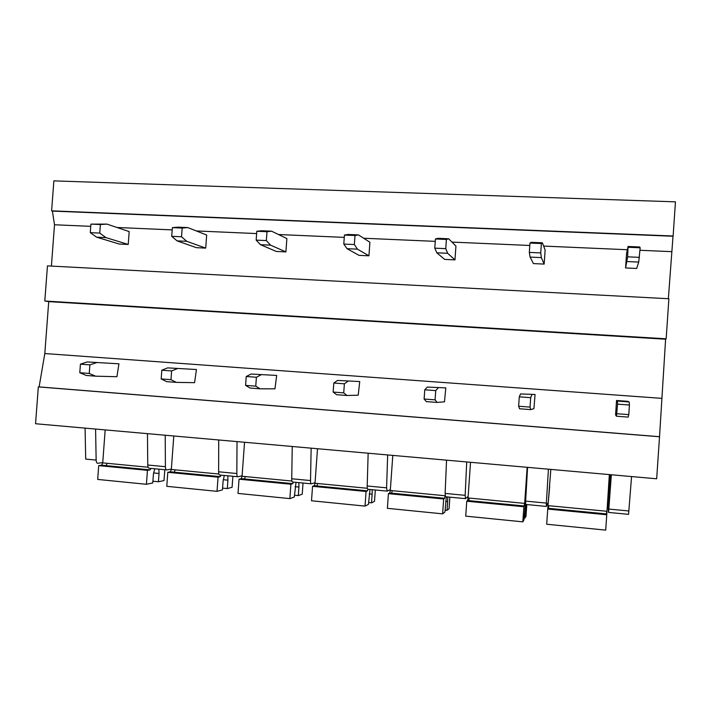 <?xml version="1.0" encoding="UTF-8"?>
<svg xmlns="http://www.w3.org/2000/svg" width="711" height="711" viewBox="0 0 711 711"><rect width="100%" height="100%" fill="white"/><g stroke="black" fill="none" stroke-linecap="round" stroke-linejoin="round"><path stroke-width="1.07" d="M38.332 386.9L659.524 436.758L656.671 478.787L35.55 423.738L38.332 386.9L39.123 386.9L44.811 353.536L48.721 301.633L44.802 301.011L47.459 265.878L668.882 298.744L666.163 338.809L44.802 301.011M51.396 266.083L54.516 224.765L52.383 211.096L51.61 210.838L53.867 180.878L675.45 201.844L673.13 235.999L51.61 210.838M95.585 429.053L96.145 460.088L85.702 459.093L85.08 428.129M171.36 469.073L166.809 469.927C165.947 469.927 165.476 468.86 165.405 466.7L165.21 435.23M237.03 441.593L236.825 473.526L218.615 471.784C218.668 473.961 219.077 475.046 219.832 475.028L237.678 476.743M218.615 471.784L218.721 439.967M165.405 466.7L147.755 465.012L147.461 433.657M147.755 465.012C147.835 467.163 148.323 468.238 149.221 468.229L166.454 469.891M236.825 473.526C236.861 475.712 237.252 476.788 237.972 476.77L242.095 475.766M311.142 448.161L310.52 480.565L291.732 478.77C291.741 480.974 292.052 482.067 292.683 482.031L311.16 483.809M291.732 478.77L292.248 446.49M310.52 480.565C310.52 482.778 310.814 483.871 311.4 483.836L315.062 482.618M387.664 454.942L386.588 487.826L367.196 485.977C367.16 488.217 367.383 489.31 367.854 489.266L387.006 491.105M367.196 485.977L368.156 453.218M386.588 487.826L387.184 491.123L390.366 489.586M466.718 461.946L465.163 495.336L445.122 493.416L445.486 496.731L465.332 498.642M445.122 493.416L446.552 460.159M465.163 495.336L465.447 498.651L468.14 496.429M548.421 469.189L546.359 503.086L525.642 501.113L525.678 504.446L546.27 506.428M525.642 501.113L527.58 467.34M546.359 503.086L546.306 506.428L548.332 501.842L549.683 486.031M610.242 474.672L608.163 507.53L608.58 512.418L611.353 474.77M608.598 512.427L628.568 514.346L631.564 476.557M668.358 298.718L673.015 236.248L52.383 211.096M671.557 251.65L639.998 250.272M627.378 249.73L543.622 246.077M529.802 245.473L451.974 242.087M435.256 241.358L363.659 238.238M344.266 237.385L278.499 234.523M256.644 233.572L196.334 230.942M172.195 229.893L117.004 227.484M90.759 226.338L54.516 224.765M659.524 436.758L665.612 339.209L48.721 301.633M665.612 339.209L666.163 338.809M661.603 398.347L44.811 353.536M659.426 436.678L39.123 386.9M96.145 460.088C96.261 462.212 96.803 463.279 97.789 463.288L102.739 462.55M547.737 509.049L546.688 524.229L605.71 530.122L606.759 514.755L547.737 509.049L550.829 469.402M606.759 514.755L609.354 474.593M606.679 511.262L606.527 513.929M548.741 505.699L548.474 508.329M525.598 501.975L523.963 519.83L522.825 521.847L523.874 506.739L466.772 501.219L467.598 500.517L468.034 497.949L470.531 462.283M523.874 506.739L524.656 503.388L527.162 467.305M522.825 521.847L465.723 516.15L466.772 501.219M524.727 508.996L525.607 509.085L525.847 504.463M469.233 498.064L468.798 500.633M526.798 504.552L525.989 516.266L524.985 518.035L524.096 517.946M524.985 518.035L525.607 509.085M446.348 496.811L444.962 511.982L442.633 513.849L443.682 498.989L388.419 493.647L389.717 492.99L390.303 490.483L392.792 455.396M443.682 498.989L444.651 498.295L445.13 495.683M442.633 513.849L387.379 508.329L388.419 493.647M445.726 501.326L447.654 501.513L447.797 496.953M392.241 490.67L391.654 493.185M449.876 497.158L449.068 508.685L447.032 510.32L445.095 510.125M447.032 510.32L447.654 501.513M369.996 489.47L368.449 504.383L365.027 506.099L366.067 491.479L312.556 486.306L314.298 485.711L315.017 483.258L317.497 448.721M366.067 491.479L367.498 490.848L368.014 489.284M365.027 506.099L311.507 500.766L312.556 486.306M369.222 493.887L372.129 494.172L372.182 489.683M317.648 483.516L316.919 485.969M375.319 489.986L374.51 501.335L371.506 502.846L368.582 502.553M371.506 502.846L372.129 494.172M296.016 482.351L294.318 497.016L289.857 498.607L290.897 484.218L239.047 479.196L241.207 478.654L242.06 476.254L244.54 442.26M290.897 484.218L292.763 483.631L293.412 482.102M289.857 498.607L238.007 493.425L239.047 479.196M295.101 486.688L298.922 487.062L298.887 482.627M245.348 476.574L244.477 478.983M303.028 483.027L302.219 494.207L298.3 495.594L294.452 495.22M298.3 495.594L298.922 487.062M224.294 475.455L223.103 481.063L222.463 489.879L217.024 491.337L218.064 477.17L167.805 472.308L170.347 471.82L171.324 469.464L173.795 435.985M218.064 477.17L220.339 476.646L221.103 475.144M217.024 491.337L166.774 486.324L167.805 472.308M223.245 479.712L227.92 480.165L227.813 475.792M175.217 469.838L174.222 472.193M232.888 476.281L232.079 487.293L227.307 488.573L222.587 488.102M227.307 488.573L227.92 480.165M154.731 468.762L153.407 474.273L152.767 482.947L146.422 484.289L147.461 470.344L98.713 465.634L101.629 465.181L102.722 462.879L105.175 429.906M147.461 470.344L150.11 469.864L150.99 468.407M146.422 484.289L97.683 479.427L98.713 465.634M153.558 472.939L159.042 473.473L158.864 469.162M107.183 463.305L106.063 465.616M164.81 469.731L164.01 480.574L158.429 481.756L152.892 481.205M158.429 481.756L159.042 473.473M616.535 400.489L615.593 414.922L616.455 416.211L617.575 404.141L617.486 401.093L616.535 400.489L627.644 401.315L629.191 401.955L617.486 401.093M616.455 416.211L628.151 417.108L628.791 414.637L629.439 405.03L617.575 404.141M629.439 405.03L629.191 401.955M628.791 414.637L616.917 413.731M626.551 253.631L625.573 267.94L627.644 256.831L628.053 246.477L626.551 253.631M627.031 261.541L638.727 262.075L636.683 268.465L625.573 267.94M638.727 262.075L640.167 247.792L639.758 246.984L628.053 246.477M640.167 247.792L628.293 247.277M639.509 257.364L627.644 256.831M535.054 394.481L520.576 393.938L535.054 394.481L533.917 408.665L530.797 409.625L519.545 408.763L518.63 406.23L519.279 396.827L520.576 393.938M530.797 409.625L530.033 407.101L530.69 397.68L519.279 396.827M530.69 397.68L531.828 394.774M530.033 407.101L518.63 406.23M545.133 250.023L544.155 264.092L533.446 263.585L530.095 257.089L529.322 252.405L529.971 243.046L531.117 242.318L542.377 242.798L545.133 250.023M544.155 264.092L541.347 257.604L540.733 252.92L541.382 243.535L529.971 243.046M541.382 243.535L542.377 242.798M540.733 252.92L529.322 252.405M541.347 257.604L530.095 257.089M445.815 387.904L427.338 387.06L445.815 387.904L444.473 401.813L437.141 402.426L426.316 401.599L424.112 399.013L424.76 389.788L427.338 387.06M437.141 402.426L435.088 399.849L435.736 390.606L424.76 389.788M435.736 390.606L438.172 387.859M435.088 399.849L424.112 399.013M455.938 246.068L454.969 259.879L444.642 259.399L436.83 252.805L434.776 248.157L435.425 238.967L437.852 238.318L448.685 238.78L455.938 246.068M454.969 259.879L447.663 253.303L445.753 248.646L446.401 239.438L435.425 238.967M446.401 239.438L448.685 238.78M445.753 248.646L434.776 248.157M447.663 253.303L436.83 252.805M359.739 381.558L337.574 380.429L359.739 381.558L358.211 395.2L346.977 395.494L336.552 394.694L333.157 392.063L333.815 383.025L337.574 380.429M346.977 395.494L343.724 392.872L344.373 383.807L333.815 383.025M344.373 383.807L347.999 381.194M343.724 392.872L333.157 392.063M369.907 242.247L368.938 255.818L358.975 255.347L347.03 248.681L343.795 244.06L344.435 235.048L348.052 234.461L358.477 234.906L369.907 242.247M368.938 255.818L357.464 249.161L354.362 244.54L355.002 235.501L344.435 235.048M355.002 235.501L358.477 234.906M354.362 244.54L343.795 244.06M357.464 249.161L347.03 248.681M276.668 375.435L251.081 374.039L276.668 375.435L274.961 388.828L260.11 388.819L250.059 388.046L245.579 385.38L246.228 376.501L251.081 374.039M260.11 388.819L255.756 386.153L256.404 377.257L246.228 376.501M256.404 377.257L261.133 374.786M255.756 386.153L245.579 385.38M286.871 238.567L285.902 251.898L276.286 251.445L260.502 244.7L256.164 240.122L256.813 231.271L261.515 230.746L271.575 231.182L286.871 238.567M285.902 251.898L270.553 245.162L266.349 240.576L266.989 231.715L256.813 231.271M266.989 231.715L271.575 231.182M266.349 240.576L256.164 240.122M270.553 245.162L260.502 244.7M196.449 369.524L167.689 367.88L196.449 369.524L194.583 382.669L176.372 382.385L166.676 381.638L161.175 378.936L161.824 370.218L167.689 367.88M176.372 382.385L170.987 379.683L171.627 370.946L161.824 370.218M171.627 370.946L177.386 368.6M170.987 379.683L161.175 378.936M206.679 235.012L205.71 248.112L196.423 247.677L177.075 240.869L171.715 236.319L172.364 227.636L178.088 227.165L187.784 227.582L206.679 235.012M205.71 248.112L186.771 241.313L181.536 236.763L182.176 228.062L172.364 227.636M182.176 228.062L187.784 227.582M181.536 236.763L171.715 236.319M186.771 241.313L177.075 240.869M118.941 363.81L87.24 361.943L118.941 363.81L116.924 376.714L95.585 376.172L86.227 375.452L79.792 372.715L80.432 364.156L87.24 361.943M95.585 376.172L89.248 373.444L89.888 364.867L80.432 364.156M89.888 364.867L96.598 362.637M89.248 373.444L79.792 372.715M129.18 231.573L128.22 244.451L119.244 244.033L96.58 237.172L90.279 232.657L90.919 224.125L106.943 224.107L129.18 231.573M128.22 244.451L105.939 237.607L99.753 233.084L100.393 224.534L90.919 224.125M100.393 224.534L106.943 224.107M99.753 233.084L90.279 232.657M105.939 237.607L96.58 237.172M628.959 510.978L608.883 509.067M606.847 511.271L548.323 505.654M606.705 513.937L548.057 508.276L606.705 513.946M524.656 503.388L468.034 497.949M524.345 505.992L467.598 500.508L524.336 505.992M445.122 495.754L390.303 490.483M444.651 498.295L389.717 492.99L444.642 498.304M367.294 488.279L315.017 483.258M314.28 485.72L367.489 490.857L314.298 485.711M291.919 481.045L242.06 476.254M241.189 478.663L292.745 483.64M218.89 474.033L171.324 469.464M170.329 471.82L220.321 476.646L170.347 471.82M148.092 467.234L102.722 462.879M101.602 465.19L150.092 469.864L101.629 465.181M241.207 478.654L292.763 483.631"/></g></svg>
